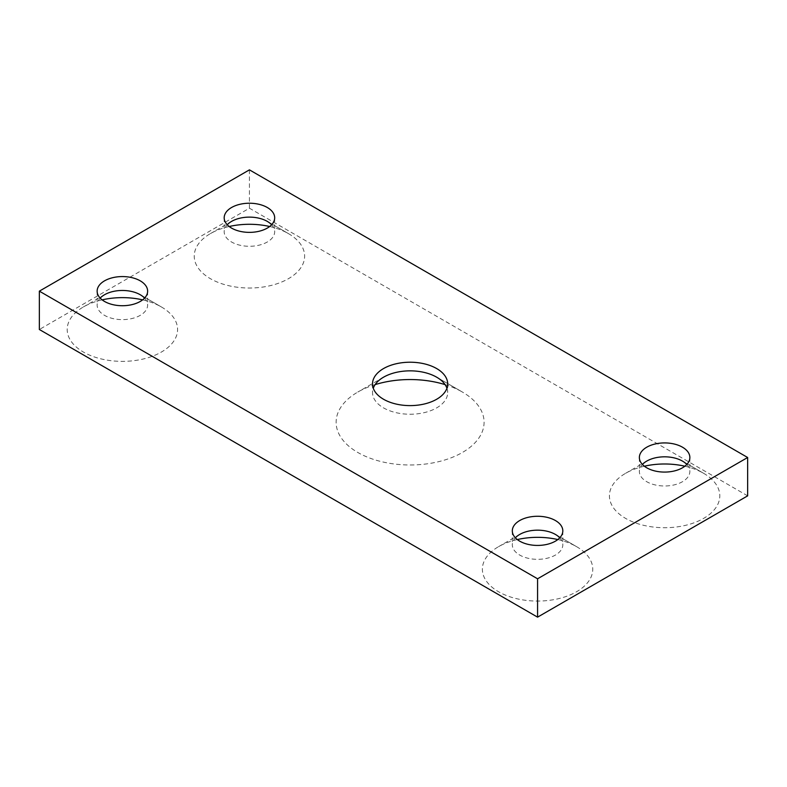 <?xml version="1.0" encoding="UTF-8"?>
<svg xmlns="http://www.w3.org/2000/svg" width="787" height="787" viewBox="0 0 787 787"><rect width="100%" height="100%" fill="white"/><g stroke="black" fill="none" stroke-linecap="round" stroke-linejoin="round"><path stroke-width="0.59" stroke-dasharray="3.94 2.95" d="M557.816 539.557A55.188 31.864 180 0 1 576.596 546.67L555.425 534.442L576.596 546.67A55.188 31.864 180 0 1 576.596 591.735A55.188 31.864 180 0 1 498.545 591.735A55.188 31.864 180 0 1 498.545 546.67A55.188 31.864 180 0 1 517.325 539.557M559.764 537.796A25.243 14.579 180 0 1 562.813 544.752A25.243 14.579 180 0 1 547.231 558.219A25.243 14.579 180 0 1 519.715 555.061A25.243 14.579 180 0 1 512.317 544.752A25.243 14.579 180 0 1 515.377 537.796M684.857 466.209A55.188 31.864 180 0 1 703.637 473.321L682.467 461.093L703.637 473.321A55.188 31.864 180 0 1 703.637 518.387A55.188 31.864 180 0 1 625.586 518.387A55.188 31.864 180 0 1 625.586 473.321A55.188 31.864 180 0 1 644.366 466.209M686.805 464.448A25.243 14.579 180 0 1 689.865 471.403A25.243 14.579 180 0 1 674.272 484.871A25.243 14.579 180 0 1 646.757 481.713A25.243 14.579 180 0 1 639.369 471.403A25.243 14.579 180 0 1 642.418 464.448M269.675 226.508A55.188 31.864 180 0 1 288.455 233.621L267.285 221.393L288.455 233.621A55.188 31.864 180 0 1 288.455 278.687A55.188 31.864 180 0 1 210.404 278.687A55.188 31.864 180 0 1 210.404 233.621A55.188 31.864 180 0 1 229.184 226.508M271.623 224.748A25.243 14.579 180 0 1 274.683 231.703A25.243 14.579 180 0 1 259.09 245.17A25.243 14.579 180 0 1 231.575 242.012A25.243 14.579 180 0 1 224.187 231.703A25.243 14.579 180 0 1 227.236 224.748M142.634 299.857A55.188 31.864 180 0 1 161.414 306.969L140.243 294.741L161.414 306.969A55.188 31.864 180 0 1 161.414 352.035A55.188 31.864 180 0 1 83.363 352.035A55.188 31.864 180 0 1 83.363 306.969A55.188 31.864 180 0 1 102.143 299.857M144.582 298.096A25.243 14.579 180 0 1 147.631 305.051A25.243 14.579 180 0 1 132.049 318.519A25.243 14.579 180 0 1 104.533 315.361A25.243 14.579 180 0 1 97.135 305.051A25.243 14.579 180 0 1 100.195 298.096M445.098 384.627A73.978 42.714 180 0 1 462.422 392.064L436.677 377.199L462.422 392.064A73.978 42.714 180 0 1 462.422 452.466A73.978 42.714 180 0 1 357.79 452.466A73.978 42.714 180 0 1 357.79 392.064A73.978 42.714 180 0 1 375.114 384.627M446.937 388.227A37.579 21.692 180 0 1 447.685 392.546A37.579 21.692 180 0 1 424.488 412.585A37.579 21.692 180 0 1 383.535 407.882A37.579 21.692 180 0 1 372.526 392.546A37.579 21.692 180 0 1 373.284 388.227M747.65 495.849L249.43 208.211L39.35 329.497M249.43 169.854L249.43 208.211M519.715 534.442L498.545 546.67M512.317 530.851L512.317 544.752M646.757 461.093L625.586 473.321M639.369 457.503L639.369 471.403M231.575 221.393L210.404 233.621M224.187 217.802L224.187 231.703M104.533 294.741L83.363 306.969M97.135 291.151L97.135 305.051M383.535 377.199L357.79 392.064M372.526 383.908L372.526 392.546M447.685 383.908L447.685 392.546M147.631 291.151L147.631 305.051M274.683 217.802L274.683 231.703M689.865 457.503L689.865 471.403M562.813 530.851L562.813 544.752"/><path stroke-width="1.18" d="M515.377 537.796A25.243 14.579 180 0 1 519.715 534.442A25.243 14.579 180 0 1 555.425 534.442L555.425 534.442A25.243 14.579 180 0 1 559.764 537.796M517.325 539.557A55.188 31.864 180 0 1 557.816 539.557M555.425 520.541A25.243 14.579 0 0 0 527.91 517.384A25.243 14.579 0 0 0 512.317 530.851A25.243 14.579 0 0 0 519.715 541.161A25.243 14.579 0 0 0 547.231 544.319A25.243 14.579 0 0 0 562.813 530.851A25.243 14.579 0 0 0 555.425 520.541M642.418 464.448A25.243 14.579 180 0 1 646.757 461.093A25.243 14.579 180 0 1 682.467 461.093L682.467 461.093A25.243 14.579 180 0 1 686.805 464.448M644.366 466.209A55.188 31.864 180 0 1 684.857 466.209M682.467 447.193A25.243 14.579 0 0 0 654.951 444.035A25.243 14.579 0 0 0 639.369 457.503A25.243 14.579 0 0 0 646.757 467.812A25.243 14.579 0 0 0 674.272 470.97A25.243 14.579 0 0 0 689.865 457.503A25.243 14.579 0 0 0 682.467 447.193M227.236 224.748A25.243 14.579 180 0 1 231.575 221.393A25.243 14.579 180 0 1 267.285 221.393L267.285 221.393A25.243 14.579 180 0 1 271.623 224.748M229.184 226.508A55.188 31.864 180 0 1 269.675 226.508M267.285 207.493A25.243 14.579 0 0 0 239.769 204.335A25.243 14.579 0 0 0 224.187 217.802A25.243 14.579 0 0 0 231.575 228.102A25.243 14.579 0 0 0 259.09 231.26A25.243 14.579 0 0 0 274.683 217.802A25.243 14.579 0 0 0 267.285 207.493M100.195 298.096A25.243 14.579 180 0 1 104.533 294.741A25.243 14.579 180 0 1 140.243 294.741L140.243 294.741A25.243 14.579 180 0 1 144.582 298.096M102.143 299.857A55.188 31.864 180 0 1 142.634 299.857M140.243 280.841A25.243 14.579 0 0 0 112.728 277.683A25.243 14.579 0 0 0 97.135 291.151A25.243 14.579 0 0 0 104.533 301.451A25.243 14.579 0 0 0 132.049 304.618A25.243 14.579 0 0 0 147.631 291.151A25.243 14.579 0 0 0 140.243 280.841M373.284 388.227A37.579 21.692 180 0 1 383.535 377.199A37.579 21.692 180 0 1 436.677 377.199L436.677 377.199A37.579 21.692 180 0 1 446.937 388.227M375.114 384.627A73.978 42.714 180 0 1 445.098 384.627M436.677 368.572A37.579 21.692 0 0 0 395.723 363.869A37.579 21.692 0 0 0 372.526 383.908A37.579 21.692 0 0 0 383.535 399.255A37.579 21.692 0 0 0 424.488 403.957A37.579 21.692 0 0 0 447.685 383.908A37.579 21.692 0 0 0 436.677 368.572M747.65 457.503L249.43 169.854L39.35 291.151L39.35 329.497L537.57 617.146L747.65 495.849L747.65 457.503L537.57 578.789L537.57 617.146M39.35 291.151L537.57 578.789"/></g></svg>
